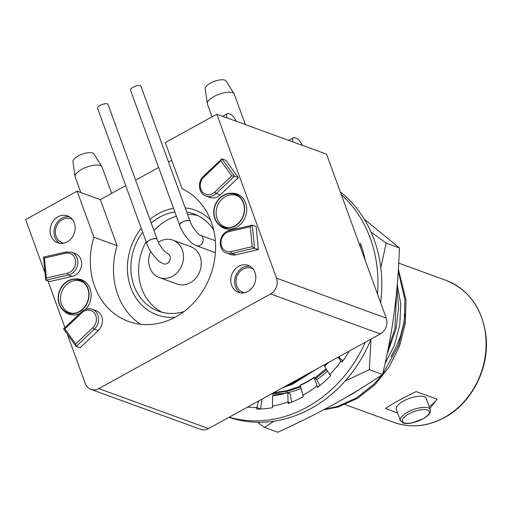 <?xml version="1.0" encoding="UTF-8"?>
<svg xmlns="http://www.w3.org/2000/svg" width="512" height="512" viewBox="0 0 512 512"><rect width="100%" height="100%" fill="white"/><g stroke="black" fill="none" stroke-linecap="round" stroke-linejoin="round"><path stroke-width="0.77" d="M282.861 387.635L292.544 384.237L316.256 369.235M311.533 371.84L291.603 383.77L285.946 385.939M272.755 393.203L287.738 391.2L300.627 386.893M315.546 378.618L326.65 369.651M326.08 368.749L314.752 378.003M300.416 386.099L286.803 390.758L273.638 392.717M341.67 399.904L355.475 391.789M387.098 354.157L396.013 329.037L398.579 308.07L397.011 287.373M396.621 291.539L394.95 328.448L388.077 349.331M323.61 409.824L338.246 406.982L357.574 398.317L374.938 384.698L389.21 366.906L399.558 346.061L405.274 323.392L406.042 300.301L398.387 269.242M398.266 271.168L404.922 299.712L404.198 322.803L398.522 345.478L382.63 374.317M382.381 374.63L373.965 384.166L356.627 397.824L337.306 406.534L324.838 409.171M397.267 284.461L400.762 304.352L399.782 325.011L394.445 345.21L385.05 363.744M364.57 386.189L351.693 394.362M226.88 117.856A8.358 3.085 -118.9 0 1 227.411 113.664A8.358 3.085 -118.9 0 1 228.774 113.664L230.323 114.227A8.358 3.085 -118.9 0 1 236.32 121.299M292.954 141.933A8.358 3.085 -118.9 0 1 293.485 137.741A8.358 3.085 -118.9 0 1 294.854 137.741L296.397 138.304A8.358 3.085 -118.9 0 1 302.4 145.376M84.435 283.232A16.723 14.317 -70 0 0 61.709 292.032A16.723 14.317 -70 0 0 73.44 313.389M87.75 288.589A17.357 14.861 -70 0 0 83.859 282.675A17.357 14.861 -70 0 0 59.654 291.283A17.357 14.861 -70 0 0 72.646 313.446A17.357 14.861 -70 0 0 87.75 288.589M88.013 288.442A17.677 15.136 110 0 1 82.368 309.658A17.677 15.136 110 0 1 63.194 310.323A17.677 15.136 110 0 1 59.398 291.194A17.677 15.136 110 0 1 74.611 278.982A17.677 15.136 110 0 1 88.013 288.442M240.013 197.517A16.723 14.317 -70 0 0 217.293 206.317A16.723 14.317 -70 0 0 229.024 227.674M243.334 202.874A17.357 14.861 -70 0 0 239.437 196.96A17.357 14.861 -70 0 0 215.232 205.568A17.357 14.861 -70 0 0 228.224 227.731A17.357 14.861 -70 0 0 243.334 202.874M243.59 202.726A17.677 15.136 110 0 1 237.952 223.942A17.677 15.136 110 0 1 218.778 224.608A17.677 15.136 110 0 1 214.976 205.472A17.677 15.136 110 0 1 230.195 193.267A17.677 15.136 110 0 1 243.59 202.726M230.195 193.267L231.776 193.203A18.317 15.68 110 0 1 245.658 203.008A18.317 15.68 110 0 1 239.814 224.986A18.317 15.68 110 0 1 219.942 225.67L218.778 224.608M74.611 278.982L76.192 278.925A18.317 15.68 110 0 1 90.074 288.723A18.317 15.68 110 0 1 85.658 309.306M79.725 313.613A18.317 15.68 110 0 1 64.365 311.392L63.194 310.323M208.538 428.582L98.797 388.602A11.942 10.227 110 0 1 90.899 389.357L200.64 429.344A11.942 10.227 -70 0 0 208.538 428.582L380.326 333.939A11.942 10.227 -70 0 0 386.24 318.118L326.573 154.182L216.832 114.202L165.299 142.592L182.067 188.666A71.661 61.363 110 0 1 209.574 277.792A71.661 61.363 110 0 1 128.422 321.408A71.661 61.363 110 0 1 93.907 237.235L77.139 191.162L100.32 199.61L125.715 185.619M135.597 180.179L158.65 167.475M168.531 162.035L171.731 160.269M77.139 191.162L25.6 219.558L45.011 272.89M220.922 160.851L221.978 158.918L225.843 160.326L238.349 177.651L220.173 194.918A11.942 10.227 110 0 1 209.83 197.478L205.971 196.07A11.942 10.227 -70 0 0 216.314 193.51A1.594 0.416 -133.5 0 1 214.707 192.077A10.349 8.864 110 0 1 202.035 191.45A10.349 8.864 110 0 1 203.866 177.056L220.922 160.851L231.763 175.866L234.49 176.243L221.978 158.918M46.349 278.022L45.882 280.154L68.454 274.97A1.594 0.717 -102.9 0 1 67.539 273.152L46.349 278.022L44.461 258.067L43.706 257.133M72.32 276.378L68.454 274.97A11.942 10.227 -70 0 0 77.696 264.038A11.942 10.227 -70 0 0 71.456 252.237L75.322 253.645A11.942 10.227 110 0 1 81.562 265.446A11.942 10.227 110 0 1 72.32 276.378L49.747 281.562L45.882 280.154M75.712 343.93L64.87 328.909L63.558 328.973L76.205 346.426L94.381 329.158A1.594 0.416 -133.5 0 1 92.774 327.718L75.712 343.93L75.994 346.246M98.246 330.566L94.381 329.158A11.942 10.227 -70 0 0 98.496 317.926A11.942 10.227 -70 0 0 92.218 309.274L96.077 310.682A11.942 10.227 110 0 1 102.355 319.334A11.942 10.227 110 0 1 98.246 330.566L80.07 347.834L76.205 346.426M250.285 226.758L252.173 246.707L254.477 248.205L252.301 225.184L229.517 230.349A1.594 0.717 77.1 0 0 229.101 231.622L250.285 226.758L252.032 225.184M229.728 230.368A1.594 0.717 77.1 0 0 229.517 230.349C217.286 233.766 218.144 251.341 226.726 253.101A11.942 10.227 -70 0 0 231.904 253.389L254.477 248.205L258.342 249.613L256.166 226.592L252.301 225.184M386.24 318.118L276.499 278.131A11.942 10.227 110 0 1 270.586 293.952L380.326 333.939M98.797 388.602L270.586 293.952M276.499 278.131L216.832 114.202M47.923 280.896L64.947 327.661M67.354 334.278L85.267 383.494A11.942 10.227 110 0 0 90.899 389.357M254.963 272.41A14.33 12.275 110 0 1 252.026 287.93A14.33 12.275 110 0 1 238.387 292.307A14.33 12.275 110 0 1 231.763 274.637A14.33 12.275 110 0 1 248.205 265.376A14.33 12.275 110 0 1 254.963 272.41M74.285 222.886A14.33 12.275 110 0 1 71.347 238.4A14.33 12.275 110 0 1 57.709 242.778A14.33 12.275 110 0 1 51.085 225.114A14.33 12.275 110 0 1 67.52 215.846A14.33 12.275 110 0 1 74.285 222.886M258.342 249.613L235.77 254.797A11.942 10.227 110 0 1 230.592 254.509L226.726 253.101M240.39 292.819A14.33 12.275 110 0 1 235.629 276.045A14.33 12.275 110 0 1 250.067 266.272M253.139 269.05A12.742 10.912 -70 0 0 251.52 268.282A12.742 10.912 -70 0 0 236.909 276.512A12.742 10.912 -70 0 0 242.797 292.218A12.742 10.912 -70 0 0 244.538 292.672M59.712 243.296A14.33 12.275 110 0 1 54.95 226.522A14.33 12.275 110 0 1 69.382 216.742M72.461 219.526A12.742 10.912 -70 0 0 70.842 218.752A12.742 10.912 -70 0 0 56.23 226.989A12.742 10.912 -70 0 0 62.118 242.694A12.742 10.912 -70 0 0 63.859 243.142M238.349 177.651L234.49 176.243L216.314 193.51L220.173 194.918M175.168 317.21A55.738 47.725 110 0 1 157.056 314.893A55.738 47.725 110 0 1 141.261 228.32A55.738 47.725 -70 0 0 130.765 287.526A55.738 47.725 -70 0 0 157.056 314.893A55.738 47.725 -70 0 0 175.168 317.21M149.901 219.469A55.738 47.725 110 0 1 173.51 208.314A55.738 47.725 -70 0 0 149.901 219.469M185.216 207.878A55.738 47.725 110 0 1 195.219 210.157A55.738 47.725 110 0 1 210.573 220.032A55.738 47.725 -70 0 0 195.219 210.157A55.738 47.725 -70 0 0 185.216 207.878M93.907 237.235L117.088 245.683L100.32 199.61M140.518 324.256A71.661 61.363 110 0 1 117.088 245.683M405.062 314.086L403.648 323.917L400.467 336.102L397.414 344.211L391.014 356.73M234.125 93.824L226.093 81.043A11.149 4.032 160 0 0 214.381 81.35A11.149 4.032 160 0 0 205.21 88.646L207.27 103.597A14.33 5.184 -20 0 1 219.066 94.221A14.33 5.184 -20 0 1 234.125 93.824A14.33 5.184 -20 0 1 234.304 94.189L245.376 124.595M212.045 116.838L207.366 103.994A14.33 5.184 -20 0 1 207.27 103.597M101.882 166.682L93.85 153.901A11.149 4.032 160 0 0 82.138 154.208A11.149 4.032 160 0 0 72.966 161.504L75.027 176.454A14.33 5.184 -20 0 1 86.822 167.078A14.33 5.184 -20 0 1 101.882 166.682A14.33 5.184 -20 0 1 102.061 167.046L111.642 193.376M80.826 192.506L75.123 176.851A14.33 5.184 -20 0 1 75.027 176.454M430.278 409.574L426.214 398.413A15.923 5.76 160 0 0 409.28 398.445A15.923 5.76 160 0 0 396.288 409.306L400.352 420.467L403.098 422.944C404.934 423.674 407.795 423.706 411.686 423.04L423.341 418.778L427.418 415.955C429.965 413.811 430.918 411.686 430.278 409.574A15.923 5.76 160 0 0 413.344 409.606A15.923 5.76 160 0 0 400.352 420.467M397.613 412.941L385.421 408.499C392.102 403.923 402.336 398.285 416.128 391.584L437.082 399.213L429.869 408.435M437.082 399.213A28.666 10.368 -20 0 1 429.165 406.509M162.362 312.352A51.757 44.32 110 0 1 146.106 241.645M153.971 230.65A51.757 44.32 110 0 1 176.378 216.192M187.59 214.406A51.757 44.32 110 0 1 197.645 215.514M183.994 311.565A51.757 44.32 110 0 1 158.419 311.155A51.757 44.32 110 0 1 142.662 232.179M151.2 223.034A51.757 44.32 110 0 1 174.854 212M186.739 212.058A51.757 44.32 110 0 1 193.856 213.894A51.757 44.32 110 0 1 213.696 230.035M146.637 243.091L146.65 243.13C148.608 248.979 152.435 254.771 158.125 260.499C158.637 261.222 160.422 262.336 163.482 263.846A5.574 4.774 -70 0 0 168.787 262.144A5.574 4.774 -70 0 0 169.926 256.109A5.574 4.774 -70 0 0 167.302 253.37C165.715 253.178 158.995 245.434 157.082 239.2L156.397 238.65C151.379 238.688 148.128 240.166 146.63 243.085L146.643 243.11M146.63 243.085L97.574 108.301A5.574 2.016 -20 0 1 101.082 104.922A5.574 2.016 -20 0 1 107.354 103.891A5.574 2.016 -20 0 1 108.051 104.486L157.082 239.2M179.565 224.954L179.578 224.986C181.542 230.842 185.37 236.627 191.053 242.355C191.571 243.078 193.357 244.192 196.416 245.702A5.574 4.774 -70 0 0 201.715 244A5.574 4.774 -70 0 0 202.861 237.965A5.574 4.774 -70 0 0 200.23 235.226C198.65 235.034 191.93 227.29 190.01 221.056L189.325 220.506C184.314 220.544 181.056 222.022 179.565 224.941L179.571 224.966M179.565 224.941L130.509 90.157A5.574 2.016 -20 0 1 134.01 86.778A5.574 2.016 -20 0 1 140.282 85.754A5.574 2.016 -20 0 1 140.979 86.342L190.016 221.062M150.733 251.411A19.904 17.043 -70 0 0 159.277 277.568A19.904 17.043 -70 0 0 178.221 271.488A19.904 17.043 -70 0 0 182.298 249.933A19.904 17.043 -70 0 0 172.909 240.16A19.904 17.043 -70 0 0 158.406 242.24M159.277 277.568L177.056 284.045A19.904 17.043 -70 0 0 195.994 277.965A19.904 17.043 -70 0 0 200.077 256.41A19.904 17.043 -70 0 0 190.682 246.637L172.909 240.16M327.546 371.078A96.762 82.854 110 0 1 316.806 379.648M301.024 388.358A96.762 82.854 110 0 1 288.262 392.64M273.939 421.19L264.518 427.398L277.792 432.23C298.618 422.739 317.158 413.504 333.408 404.538C349.69 395.584 366.08 385.568 382.586 374.496C387.75 352.749 391.629 332.051 394.227 312.403C396.864 292.774 398.598 271.29 399.437 247.968L364.275 219.142M370.989 231.936L386.163 243.13L399.437 247.968M371.002 339.226L369.312 369.664L345.082 381.094M264.518 427.398L257.517 422.253M386.163 243.13L380.8 267.661M369.312 369.664L382.586 374.496M340.026 356.141L339.13 357.427M283.539 393.446L271.2 394.061M260.614 409.011L256.755 407.539L258.611 400.998M290.029 402.81L287.846 402.01A113.862 97.498 110 0 1 279.386 404.614A113.862 97.498 110 0 1 272.448 406.125L272.525 407.674A115.456 98.861 110 0 1 256.614 409.107L256.755 407.539A113.862 97.498 110 0 1 248.25 407.136A113.862 97.498 110 0 1 247.59 407.066M260.614 408.947L262.086 399.085M318.451 386.637L316.858 386.054A113.862 97.498 110 0 1 309.267 391.405A113.862 97.498 110 0 1 302.867 395.226L303.373 396.621A115.456 98.861 110 0 1 288.147 403.501L287.757 392.314A103.514 95.264 123.2 0 1 272.602 395.501L272.614 395.808A103.834 95.552 -56.8 0 0 280.71 394.413A103.834 95.552 -56.8 0 0 287.814 392.608L290.426 394.317L287.757 392.314M291.539 402.221L290.426 394.317M272.448 406.125L272.614 395.808M342.298 361.728L340.947 361.235A113.862 97.498 110 0 1 334.97 368.806A113.862 97.498 110 0 1 329.734 374.56L330.618 375.667A115.456 98.861 110 0 1 317.562 387.322L314.029 377.446A103.514 93.402 127.7 0 1 300.141 385.158L300.243 385.44A103.834 93.69 -52.3 0 0 307.744 381.6A103.834 93.69 -52.3 0 0 314.17 377.702L316.749 379.546L314.029 377.446M349.242 351.066A115.456 98.861 110 0 1 341.99 362.15L337.907 357.312M359.386 244.326L360.557 243.686A115.456 98.861 110 0 1 365.178 260.224L365.171 260.224M229.197 417.203A127.398 109.088 -70 0 0 365.254 342.24M377.51 294.125A127.398 109.088 -70 0 0 341.261 194.534M228.96 417.331A127.398 109.088 -70 0 0 371.072 339.034M380.627 302.688A127.398 109.088 -70 0 0 340.288 191.859M342.899 360.89L338.579 356.941M327.776 362.893A103.514 90.944 129.5 0 1 324.333 366.022L324.506 366.246A103.834 91.219 -50.5 0 0 328.736 362.362M329.734 374.56L324.506 366.246M319.782 385.581L316.89 379.802M302.867 395.226L300.243 385.44M361.043 245.05L359.437 244.461M361.555 246.541L360.39 247.085M221.587 159.034L203.539 176.186A1.594 0.416 46.5 0 0 203.866 177.056M231.763 175.866L214.707 192.077M66.278 251.949A1.594 0.717 77.1 0 0 66.067 251.93A1.594 0.717 77.1 0 0 65.651 253.203A10.349 8.864 110 0 1 75.597 261.114A10.349 8.864 110 0 1 67.539 273.152M44.461 258.067L65.651 253.203M92.218 309.274C88.538 308.019 85.005 308.877 81.606 311.827A1.594 0.416 46.5 0 0 81.933 312.704A10.349 8.864 110 0 1 94.598 313.325A10.349 8.864 110 0 1 92.774 327.718M64.87 328.909L81.933 312.704M235.77 254.797L231.904 253.389A1.594 0.717 -102.9 0 1 230.982 251.571A10.349 8.864 110 0 1 221.043 243.667A10.349 8.864 110 0 1 229.101 231.622M252.173 246.707L230.982 251.571M404.154 422.842A14.33 5.184 -20 0 1 415.635 411.008A14.33 5.184 -20 0 1 427.68 415.392A14.33 5.184 -20 0 1 404.154 422.842M444.083 417.638A75.642 64.774 110 0 1 394.067 422.438C410.79 428.224 427.59 426.624 444.474 417.632C471.757 403.181 489.709 367.891 485.997 335.994C482.304 308.301 468.928 289.734 445.862 280.294A75.642 64.774 110 0 1 486.099 345.018A75.642 64.774 110 0 1 444.083 417.638M146.65 243.13A5.574 1.856 -20.8 0 1 150.176 239.84A5.574 1.856 -20.8 0 1 156.397 238.65M179.578 224.986A5.574 1.856 -20.8 0 1 183.104 221.702A5.574 1.856 -20.8 0 1 189.325 220.506M222.618 116.307L227.411 113.664M288.691 140.378L293.485 137.741M203.539 176.186C196.902 181.997 198.918 194.163 205.971 196.07M43.52 257.139L45.664 279.808M43.552 257.101L66.067 251.93L71.456 252.237M81.606 311.827L63.558 328.973M345.082 404.589L394.067 422.438M398.746 263.123L445.862 280.294M215.36 240.742L200.23 235.226M215.418 252.627L196.416 245.702"/></g></svg>
